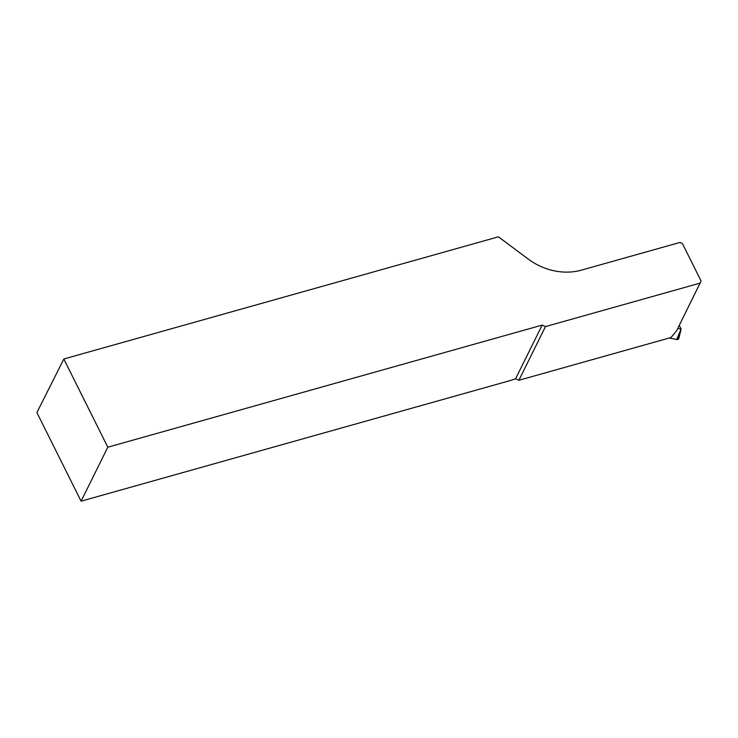 <?xml version="1.0" encoding="UTF-8"?>
<svg xmlns="http://www.w3.org/2000/svg" width="738" height="738" viewBox="0 0 738 738"><rect width="100%" height="100%" fill="white"/><g stroke="black" fill="none" stroke-linecap="round" stroke-linejoin="round"><path stroke-width="1.11" d="M677.77 328.428L681.128 329.102L679.283 325.375M681.128 329.102L678.849 338.355A2.14 1.771 -153.7 0 1 676.654 339.508L669.338 337.986L676.654 339.508L678.702 337.183L678.13 336.048M510.235 380.55L81.079 501.185L36.9 412.579L63.819 358.991L498.427 236.815L528.334 259.139A54.944 45.415 -153.7 0 0 581.35 270.154L679.956 242.442L682.41 243.549L701.1 281.04L676.672 330.652L671.026 337.515L518.888 380.282L515.594 378.788L510.235 380.55M63.819 358.991L107.803 447.21L542.172 325.098L515.594 378.788M107.803 447.21L81.079 501.185M518.888 380.282L545.465 326.593L700.214 283.088M542.172 325.098L545.465 326.593M676.654 339.508L681.091 329.12"/></g></svg>
